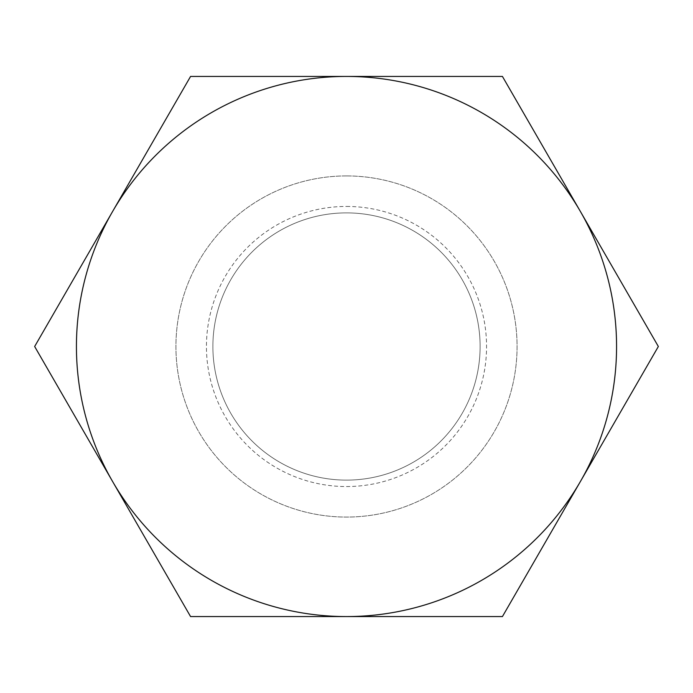 <?xml version="1.0" encoding="UTF-8"?>
<svg xmlns="http://www.w3.org/2000/svg" width="693" height="693" viewBox="0 0 693 693"><rect width="100%" height="100%" fill="white"/><g stroke="black" fill="none" stroke-linecap="round" stroke-linejoin="round"><path stroke-width="0.52" stroke-dasharray="3.46 2.6" d="M112.612 211.469L190.575 76.429L502.425 76.429L580.387 211.469A270.071 270.071 0 0 1 580.387 481.531L502.425 616.571L346.5 616.571A270.071 270.071 0 0 1 112.612 481.531L34.65 346.5L112.612 211.469A270.071 270.071 0 0 1 580.387 211.469L658.35 346.5L580.387 481.531A270.071 270.071 0 0 1 112.612 481.531A270.071 270.071 0 0 1 346.5 76.429A270.071 270.071 0 0 1 580.387 481.531A270.071 270.071 0 0 1 346.5 616.571L190.575 616.571L112.612 481.531A270.071 270.071 0 0 1 112.612 211.469M346.5 206.445A140.055 140.055 0 0 1 467.792 416.528A140.055 140.055 0 0 1 225.208 416.528A140.055 140.055 0 0 1 346.5 206.445M346.5 175.927A170.573 170.573 0 0 1 494.222 431.782A170.573 170.573 0 0 1 198.778 431.782A170.573 170.573 0 0 1 346.5 175.927A170.573 170.573 0 0 1 494.222 431.782A170.573 170.573 0 0 1 198.778 431.782A170.573 170.573 0 0 1 346.5 175.927M346.5 212.89A133.61 133.61 0 0 1 462.214 413.305A133.61 133.61 0 0 1 230.786 413.305A133.61 133.61 0 0 1 346.5 212.89A133.61 133.61 0 0 1 462.214 413.305A133.61 133.61 0 0 1 230.786 413.305A133.61 133.61 0 0 1 346.5 212.89"/><path stroke-width="1.04" d="M112.612 211.469L34.65 346.5L190.575 616.571L502.425 616.571L658.35 346.5L502.425 76.429L346.5 76.429A270.071 270.071 0 0 1 580.387 481.531A270.071 270.071 0 0 1 112.612 481.531A270.071 270.071 0 0 1 346.5 76.429L190.575 76.429L112.612 211.469"/></g></svg>
